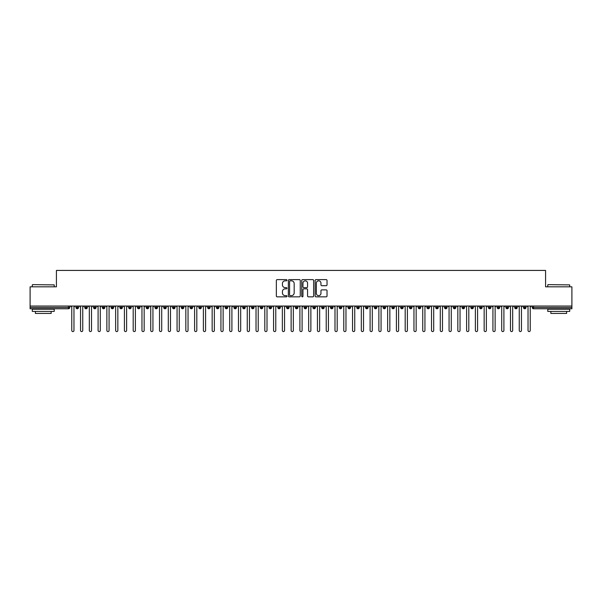 <?xml version="1.0" encoding="UTF-8"?>
<svg xmlns="http://www.w3.org/2000/svg" width="602" height="602" viewBox="0 0 602 602"><rect width="100%" height="100%" fill="white"/><g stroke="black" fill="none" stroke-linecap="round" stroke-linejoin="round"><path stroke-width="0.9" d="M286.958 280.223A0.602 0.602 0 0 0 286.356 279.621L277.206 279.621A0.858 0.858 0 0 0 276.348 280.479L276.348 295.988A0.858 0.858 0 0 0 277.206 296.846L286.356 296.846A0.602 0.602 0 0 0 286.958 296.244A0.602 0.602 0 0 0 286.356 295.642L285.175 295.642A2.754 2.754 0 0 1 282.421 292.888L282.421 291.594A2.754 2.754 0 0 1 285.175 288.84L286.356 288.84A0.602 0.602 0 0 0 286.958 288.23A0.602 0.602 0 0 0 286.356 287.628L285.175 287.628A2.754 2.754 0 0 1 282.421 284.874L282.421 283.58A2.754 2.754 0 0 1 285.175 280.825L286.356 280.825A0.602 0.602 0 0 0 286.958 280.223M326.171 285.694A0.858 0.858 0 0 0 327.029 284.829L327.029 280.479A0.858 0.858 0 0 0 326.171 279.621L316.005 279.621A0.858 0.858 0 0 0 315.147 280.479L315.147 295.988A0.858 0.858 0 0 0 316.005 296.846L326.171 296.846A0.858 0.858 0 0 0 327.029 295.988L327.029 290.728A0.858 0.858 0 0 0 326.171 289.871L321.822 289.871A0.858 0.858 0 0 0 320.956 290.728L320.956 293.34A2.303 2.303 0 0 1 318.654 295.642A2.303 2.303 0 0 1 316.351 293.34L316.351 283.128A2.303 2.303 0 0 1 318.654 280.825A2.303 2.303 0 0 1 320.956 283.128L320.956 284.829A0.858 0.858 0 0 0 321.822 285.694L326.171 285.694M30.1 306.042L571.9 306.042L571.9 286.83L545.578 286.83L545.578 270.426L56.422 270.426L56.422 286.83L30.1 286.83L30.1 307.449L68.462 307.449L68.462 306.042M300.248 280.479A0.858 0.858 0 0 0 299.382 279.621L289.223 279.621A0.858 0.858 0 0 0 288.358 280.479L288.358 295.988A0.858 0.858 0 0 0 289.223 296.846L299.382 296.846A0.858 0.858 0 0 0 300.248 295.988L300.248 280.479M302.618 279.621L312.777 279.621A0.858 0.858 0 0 1 313.642 280.479L313.642 295.988A0.858 0.858 0 0 1 312.777 296.846L308.427 296.846A0.858 0.858 0 0 1 307.569 295.988L307.569 289.697A0.858 0.858 0 0 0 306.704 288.84L303.822 288.84A0.858 0.858 0 0 0 302.957 289.697L302.957 296.244A0.602 0.602 0 0 1 302.354 296.846A0.602 0.602 0 0 1 301.752 296.244L301.752 280.479A0.858 0.858 0 0 1 302.618 279.621M69.779 307.449L68.462 307.449L68.462 308.766A1.317 1.317 0 0 0 69.779 307.449L69.779 306.042L69.779 307.449A1.317 1.317 0 0 1 68.462 308.766L30.1 308.766L30.1 307.449M571.9 306.042L571.9 308.766L533.538 308.766A1.317 1.317 0 0 1 532.221 307.449L532.221 306.042M77.282 306.042L77.282 308.766A1.317 1.317 0 0 1 75.965 307.449L75.965 306.042M78.553 306.042L78.553 307.449A1.317 1.317 0 0 1 77.282 308.766A1.317 1.317 0 0 0 78.553 307.449L75.965 307.449A1.317 1.317 0 0 0 77.282 308.766M86.056 306.042L86.056 308.766A1.317 1.317 0 0 1 84.739 307.449L84.739 306.042L84.739 307.449A1.317 1.317 0 0 0 86.056 308.766A1.317 1.317 0 0 0 87.328 307.449L87.328 306.042M94.83 306.042L94.83 308.766A1.317 1.317 0 0 1 93.513 307.449L93.513 306.042L93.513 307.449A1.317 1.317 0 0 0 94.83 308.766A1.317 1.317 0 0 0 96.102 307.449L96.102 306.042M103.604 306.042L103.604 308.766A1.317 1.317 0 0 1 102.287 307.449L102.287 306.042L102.287 307.449A1.317 1.317 0 0 0 103.604 308.766A1.317 1.317 0 0 0 104.876 307.449L104.876 306.042M112.378 306.042L112.378 308.766A1.317 1.317 0 0 1 111.061 307.449L111.061 306.042L111.061 307.449A1.317 1.317 0 0 0 112.378 308.766A1.317 1.317 0 0 0 113.65 307.449L113.65 306.042M121.152 306.042L121.152 308.766A1.317 1.317 0 0 1 119.836 307.449L119.836 306.042L119.836 307.449A1.317 1.317 0 0 0 121.152 308.766A1.317 1.317 0 0 0 122.424 307.449L122.424 306.042M129.927 306.042L129.927 308.766A1.317 1.317 0 0 1 128.61 307.449L128.61 306.042L128.61 307.449A1.317 1.317 0 0 0 129.927 308.766A1.317 1.317 0 0 0 131.198 307.449L131.198 306.042M138.701 306.042L138.701 308.766A1.317 1.317 0 0 1 137.384 307.449L137.384 306.042L137.384 307.449A1.317 1.317 0 0 0 138.701 308.766A1.317 1.317 0 0 0 139.973 307.449L139.973 306.042M147.475 306.042L147.475 308.766A1.317 1.317 0 0 1 146.158 307.449L146.158 306.042L146.158 307.449A1.317 1.317 0 0 0 147.475 308.766A1.317 1.317 0 0 0 148.747 307.449L148.747 306.042M156.249 306.042L156.249 308.766A1.317 1.317 0 0 1 154.932 307.449L154.932 306.042L154.932 307.449A1.317 1.317 0 0 0 156.249 308.766A1.317 1.317 0 0 0 157.521 307.449L157.521 306.042M165.023 306.042L165.023 308.766A1.317 1.317 0 0 1 163.706 307.449L163.706 306.042L163.706 307.449A1.317 1.317 0 0 0 165.023 308.766A1.317 1.317 0 0 0 166.295 307.449L166.295 306.042M173.797 306.042L173.797 308.766A1.317 1.317 0 0 1 172.481 307.449L172.481 306.042L172.481 307.449A1.317 1.317 0 0 0 173.797 308.766A1.317 1.317 0 0 0 175.069 307.449L175.069 306.042M182.572 306.042L182.572 308.766A1.317 1.317 0 0 1 181.255 307.449A1.317 1.317 0 0 0 182.572 308.766A1.317 1.317 0 0 1 181.255 307.449L181.255 306.042M183.843 306.042L183.843 307.449A1.317 1.317 0 0 1 182.572 308.766A1.317 1.317 0 0 0 183.843 307.449L181.255 307.449M191.346 308.766A1.317 1.317 0 0 1 190.029 307.449L190.029 306.042L190.029 307.449A1.317 1.317 0 0 0 191.346 308.766A1.317 1.317 0 0 0 192.617 307.449L192.617 306.042L192.617 307.449A1.317 1.317 0 0 1 191.346 308.766L191.346 307.449L192.617 307.449M200.12 306.042L200.12 308.766A1.317 1.317 0 0 1 198.803 307.449L198.803 306.042L198.803 307.449A1.317 1.317 0 0 0 200.12 308.766A1.317 1.317 0 0 0 201.392 307.449L201.392 306.042M208.894 306.042L208.894 308.766A1.317 1.317 0 0 1 207.577 307.449L207.577 306.042L207.577 307.449A1.317 1.317 0 0 0 208.894 308.766A1.317 1.317 0 0 0 210.166 307.449L210.166 306.042M217.668 306.042L217.668 307.449L216.351 307.449L216.351 306.042L216.351 307.449A1.317 1.317 0 0 0 217.668 308.766A1.317 1.317 0 0 0 218.94 307.449L218.94 306.042L218.94 307.449A1.317 1.317 0 0 1 217.668 308.766A1.317 1.317 0 0 1 216.351 307.449A1.317 1.317 0 0 0 217.668 308.766L217.668 307.449L218.94 307.449M226.442 306.042L226.442 308.766A1.317 1.317 0 0 1 225.125 307.449L225.125 306.042L225.125 307.449A1.317 1.317 0 0 0 226.442 308.766A1.317 1.317 0 0 0 227.714 307.449L227.714 306.042M235.216 306.042L235.216 308.766A1.317 1.317 0 0 1 233.9 307.449L233.9 306.042L233.9 307.449A1.317 1.317 0 0 0 235.216 308.766A1.317 1.317 0 0 0 236.488 307.449L236.488 306.042M243.991 306.042L243.991 308.766A1.317 1.317 0 0 1 242.674 307.449L242.674 306.042L242.674 307.449A1.317 1.317 0 0 0 243.991 308.766A1.317 1.317 0 0 0 245.262 307.449L245.262 306.042M252.765 306.042L252.765 308.766A1.317 1.317 0 0 1 251.448 307.449L251.448 306.042M254.036 306.042L254.036 307.449A1.317 1.317 0 0 1 252.765 308.766A1.317 1.317 0 0 0 254.036 307.449L251.448 307.449A1.317 1.317 0 0 0 252.765 308.766M261.539 306.042L261.539 308.766A1.317 1.317 0 0 1 260.222 307.449L260.222 306.042L260.222 307.449A1.317 1.317 0 0 0 261.539 308.766A1.317 1.317 0 0 0 262.811 307.449L262.811 306.042M270.313 306.042L270.313 308.766A1.317 1.317 0 0 1 268.996 307.449L268.996 306.042M271.585 306.042L271.585 307.449A1.317 1.317 0 0 1 270.313 308.766A1.317 1.317 0 0 0 271.585 307.449L268.996 307.449A1.317 1.317 0 0 0 270.313 308.766M279.087 306.042L279.087 308.766A1.317 1.317 0 0 1 277.77 307.449L277.77 306.042M280.359 306.042L280.359 307.449A1.317 1.317 0 0 1 279.087 308.766A1.317 1.317 0 0 0 280.359 307.449L277.77 307.449A1.317 1.317 0 0 0 279.087 308.766M287.861 306.042L287.861 308.766A1.317 1.317 0 0 1 286.544 307.449A1.317 1.317 0 0 0 287.861 308.766A1.317 1.317 0 0 1 286.544 307.449L286.544 306.042M289.133 306.042L289.133 307.449L289.133 306.042M296.635 306.042L296.635 308.766A1.317 1.317 0 0 1 295.319 307.449L295.319 306.042M297.907 306.042L297.907 307.449A1.317 1.317 0 0 1 296.635 308.766A1.317 1.317 0 0 0 297.907 307.449L295.319 307.449A1.317 1.317 0 0 0 296.635 308.766M305.41 306.042L305.41 308.766A1.317 1.317 0 0 1 304.093 307.449L304.093 306.042M306.681 306.042L306.681 307.449A1.317 1.317 0 0 1 305.41 308.766A1.317 1.317 0 0 0 306.681 307.449L304.093 307.449A1.317 1.317 0 0 0 305.41 308.766M314.184 306.042L314.184 308.766A1.317 1.317 0 0 1 312.867 307.449L312.867 306.042M315.456 306.042L315.456 307.449A1.317 1.317 0 0 1 314.184 308.766A1.317 1.317 0 0 0 315.456 307.449L312.867 307.449A1.317 1.317 0 0 0 314.184 308.766M322.958 306.042L322.958 308.766A1.317 1.317 0 0 1 321.641 307.449L321.641 306.042M324.23 306.042L324.23 307.449A1.317 1.317 0 0 1 322.958 308.766A1.317 1.317 0 0 0 324.23 307.449L321.641 307.449A1.317 1.317 0 0 0 322.958 308.766M331.732 306.042L331.732 308.766A1.317 1.317 0 0 1 330.415 307.449L330.415 306.042M333.004 306.042L333.004 307.449L333.004 306.042M340.506 306.042L340.506 308.766A1.317 1.317 0 0 1 339.189 307.449L339.189 306.042M341.778 306.042L341.778 307.449A1.317 1.317 0 0 1 340.506 308.766A1.317 1.317 0 0 0 341.778 307.449L339.189 307.449A1.317 1.317 0 0 0 340.506 308.766M349.28 306.042L349.28 308.766A1.317 1.317 0 0 1 347.964 307.449L347.964 306.042L347.964 307.449A1.317 1.317 0 0 0 349.28 308.766A1.317 1.317 0 0 0 350.552 307.449L350.552 306.042M358.055 306.042L358.055 308.766A1.317 1.317 0 0 1 356.738 307.449L356.738 306.042M359.326 306.042L359.326 307.449L359.326 306.042M366.829 306.042L366.829 308.766A1.317 1.317 0 0 1 365.512 307.449A1.317 1.317 0 0 0 366.829 308.766A1.317 1.317 0 0 1 365.512 307.449L365.512 306.042M368.1 306.042L368.1 307.449L368.1 306.042M375.603 306.042L375.603 308.766A1.317 1.317 0 0 1 374.286 307.449L374.286 306.042L374.286 307.449A1.317 1.317 0 0 0 375.603 308.766A1.317 1.317 0 0 0 376.875 307.449L376.875 306.042M384.377 306.042L384.377 308.766A1.317 1.317 0 0 1 383.06 307.449A1.317 1.317 0 0 0 384.377 308.766A1.317 1.317 0 0 1 383.06 307.449L383.06 306.042M385.649 306.042L385.649 307.449A1.317 1.317 0 0 1 384.377 308.766A1.317 1.317 0 0 0 385.649 307.449L383.06 307.449M393.151 306.042L393.151 308.766A1.317 1.317 0 0 1 391.834 307.449L391.834 306.042L391.834 307.449A1.317 1.317 0 0 0 393.151 308.766A1.317 1.317 0 0 0 394.423 307.449L394.423 306.042M401.925 306.042L401.925 308.766A1.317 1.317 0 0 1 400.608 307.449L400.608 306.042M403.197 306.042L403.197 307.449L403.197 306.042M410.699 306.042L410.699 308.766A1.317 1.317 0 0 1 409.383 307.449A1.317 1.317 0 0 0 410.699 308.766A1.317 1.317 0 0 1 409.383 307.449L409.383 306.042M411.971 306.042L411.971 307.449L411.971 306.042M419.474 306.042L419.474 308.766A1.317 1.317 0 0 1 418.157 307.449L418.157 306.042M420.745 306.042L420.745 307.449L420.745 306.042M428.248 306.042L428.248 308.766A1.317 1.317 0 0 1 426.931 307.449L426.931 306.042M429.519 306.042L429.519 307.449A1.317 1.317 0 0 1 428.248 308.766A1.317 1.317 0 0 0 429.519 307.449L426.931 307.449A1.317 1.317 0 0 0 428.248 308.766M437.022 306.042L437.022 308.766A1.317 1.317 0 0 1 435.705 307.449A1.317 1.317 0 0 0 437.022 308.766A1.317 1.317 0 0 1 435.705 307.449L435.705 306.042M438.294 306.042L438.294 307.449A1.317 1.317 0 0 1 437.022 308.766A1.317 1.317 0 0 0 438.294 307.449L435.705 307.449M445.796 306.042L445.796 308.766A1.317 1.317 0 0 1 444.479 307.449A1.317 1.317 0 0 0 445.796 308.766A1.317 1.317 0 0 1 444.479 307.449L444.479 306.042M447.068 306.042L447.068 307.449L447.068 306.042M454.57 306.042L454.57 308.766A1.317 1.317 0 0 1 453.253 307.449L453.253 306.042L453.253 307.449A1.317 1.317 0 0 0 454.57 308.766A1.317 1.317 0 0 0 455.842 307.449L455.842 306.042M463.344 306.042L463.344 308.766A1.317 1.317 0 0 1 462.027 307.449A1.317 1.317 0 0 0 463.344 308.766A1.317 1.317 0 0 1 462.027 307.449L462.027 306.042M464.616 306.042L464.616 307.449A1.317 1.317 0 0 1 463.344 308.766A1.317 1.317 0 0 0 464.616 307.449L462.027 307.449M472.118 306.042L472.118 308.766A1.317 1.317 0 0 1 470.802 307.449A1.317 1.317 0 0 0 472.118 308.766A1.317 1.317 0 0 1 470.802 307.449L470.802 306.042M473.39 306.042L473.39 307.449L473.39 306.042M480.893 306.042L480.893 308.766A1.317 1.317 0 0 1 479.576 307.449L479.576 306.042M482.164 306.042L482.164 307.449L482.164 306.042M489.667 306.042L489.667 308.766A1.317 1.317 0 0 1 488.35 307.449A1.317 1.317 0 0 0 489.667 308.766A1.317 1.317 0 0 1 488.35 307.449L488.35 306.042M490.939 306.042L490.939 307.449L490.939 306.042M498.441 306.042L498.441 308.766A1.317 1.317 0 0 1 497.124 307.449A1.317 1.317 0 0 0 498.441 308.766A1.317 1.317 0 0 1 497.124 307.449L497.124 306.042M499.713 306.042L499.713 307.449L499.713 306.042M507.215 306.042L507.215 308.766A1.317 1.317 0 0 1 505.898 307.449A1.317 1.317 0 0 0 507.215 308.766A1.317 1.317 0 0 1 505.898 307.449L505.898 306.042M508.487 306.042L508.487 307.449A1.317 1.317 0 0 1 507.215 308.766A1.317 1.317 0 0 0 508.487 307.449L505.898 307.449M515.989 306.042L515.989 308.766A1.317 1.317 0 0 1 514.672 307.449L514.672 306.042M517.261 306.042L517.261 307.449L517.261 306.042M524.763 306.042L524.763 308.766A1.317 1.317 0 0 1 523.447 307.449A1.317 1.317 0 0 0 524.763 308.766A1.317 1.317 0 0 1 523.447 307.449L523.447 306.042M526.035 306.042L526.035 307.449L526.035 306.042M191.346 306.042L191.346 307.449L190.029 307.449M287.861 308.766A1.317 1.317 0 0 0 289.133 307.449A1.317 1.317 0 0 1 287.861 308.766M331.732 308.766A1.317 1.317 0 0 0 333.004 307.449A1.317 1.317 0 0 1 331.732 308.766A1.317 1.317 0 0 1 330.415 307.449L333.004 307.449M358.055 308.766A1.317 1.317 0 0 0 359.326 307.449A1.317 1.317 0 0 1 358.055 308.766A1.317 1.317 0 0 1 356.738 307.449L359.326 307.449M366.829 308.766A1.317 1.317 0 0 0 368.1 307.449A1.317 1.317 0 0 1 366.829 308.766M401.925 308.766A1.317 1.317 0 0 0 403.197 307.449A1.317 1.317 0 0 1 401.925 308.766A1.317 1.317 0 0 1 400.608 307.449L403.197 307.449M410.699 308.766A1.317 1.317 0 0 0 411.971 307.449A1.317 1.317 0 0 1 410.699 308.766M419.474 308.766A1.317 1.317 0 0 0 420.745 307.449A1.317 1.317 0 0 1 419.474 308.766A1.317 1.317 0 0 1 418.157 307.449L420.745 307.449M445.796 308.766A1.317 1.317 0 0 0 447.068 307.449A1.317 1.317 0 0 1 445.796 308.766M472.118 308.766A1.317 1.317 0 0 0 473.39 307.449A1.317 1.317 0 0 1 472.118 308.766M480.893 308.766A1.317 1.317 0 0 0 482.164 307.449A1.317 1.317 0 0 1 480.893 308.766A1.317 1.317 0 0 1 479.576 307.449L482.164 307.449M489.667 308.766A1.317 1.317 0 0 0 490.939 307.449A1.317 1.317 0 0 1 489.667 308.766M498.441 308.766A1.317 1.317 0 0 0 499.713 307.449A1.317 1.317 0 0 1 498.441 308.766M515.989 308.766A1.317 1.317 0 0 0 517.261 307.449A1.317 1.317 0 0 1 515.989 308.766A1.317 1.317 0 0 1 514.672 307.449L517.261 307.449M533.538 308.766A1.317 1.317 0 0 1 532.221 307.449A1.317 1.317 0 0 0 533.538 308.766L533.538 307.449L571.9 307.449M524.763 308.766A1.317 1.317 0 0 0 526.035 307.449A1.317 1.317 0 0 1 524.763 308.766M290.172 280.825A0.602 0.602 0 0 0 289.57 281.427L289.57 295.04A0.602 0.602 0 0 0 290.172 295.642L291.421 295.642A2.754 2.754 0 0 0 294.175 292.888L294.175 283.58A2.754 2.754 0 0 0 291.421 280.825L290.172 280.825M307.569 283.173A2.303 2.303 0 0 0 305.267 280.871A2.303 2.303 0 0 0 302.957 283.173L302.957 286.77A0.858 0.858 0 0 0 303.822 287.628L306.704 287.628A0.858 0.858 0 0 0 307.569 286.77L307.569 283.173M70.682 306.042L71.773 307.14L71.773 330.483A1.099 1.099 0 0 0 72.872 331.574A1.099 1.099 0 0 0 73.971 330.483L73.971 307.14L75.069 306.042M79.456 306.042L80.548 307.14L80.548 330.483A1.099 1.099 0 0 0 81.646 331.574A1.099 1.099 0 0 0 82.745 330.483L82.745 307.14L83.844 306.042M88.231 306.042L89.322 307.14L89.322 330.483A1.099 1.099 0 0 0 90.42 331.574A1.099 1.099 0 0 0 91.519 330.483L91.519 307.14L92.618 306.042M97.005 306.042L98.096 307.14L98.096 330.483A1.099 1.099 0 0 0 99.195 331.574A1.099 1.099 0 0 0 100.293 330.483L100.293 307.14L101.392 306.042M105.779 306.042L106.87 307.14L106.87 330.483A1.099 1.099 0 0 0 107.969 331.574A1.099 1.099 0 0 0 109.067 330.483L109.067 307.14L110.166 306.042M32.553 284.633L54.225 284.897L32.553 284.633M43.261 311.4L32.29 311.4L32.29 309.202L54.225 309.202L54.225 311.4L43.261 311.4M51.155 311.4L51.155 313.416L35.367 313.416L35.367 311.4M548.038 284.633L569.71 284.897L548.038 284.633M558.739 311.4L547.775 311.4L547.775 309.202L569.71 309.202L569.71 311.4L558.739 311.4M566.632 311.4L566.632 313.416L550.845 313.416L550.845 311.4M114.553 306.042L115.644 307.14L115.644 330.483A1.099 1.099 0 0 0 116.743 331.574A1.099 1.099 0 0 0 117.841 330.483L117.841 307.14L118.94 306.042M123.327 306.042L124.418 307.14L124.418 330.483A1.099 1.099 0 0 0 125.517 331.574A1.099 1.099 0 0 0 126.616 330.483L126.616 307.14L127.714 306.042M132.101 306.042L133.192 307.14L133.192 330.483A1.099 1.099 0 0 0 134.291 331.574A1.099 1.099 0 0 0 135.39 330.483L135.39 307.14L136.488 306.042M140.876 306.042L141.967 307.14L141.967 330.483A1.099 1.099 0 0 0 143.065 331.574A1.099 1.099 0 0 0 144.164 330.483L144.164 307.14L145.263 306.042M149.65 306.042L150.741 307.14L150.741 330.483A1.099 1.099 0 0 0 151.839 331.574A1.099 1.099 0 0 0 152.938 330.483L152.938 307.14L154.037 306.042M158.424 306.042L159.515 307.14L159.515 330.483A1.099 1.099 0 0 0 160.614 331.574A1.099 1.099 0 0 0 161.712 330.483L161.712 307.14L162.811 306.042M167.198 306.042L168.289 307.14L168.289 330.483A1.099 1.099 0 0 0 169.388 331.574A1.099 1.099 0 0 0 170.486 330.483L170.486 307.14L171.585 306.042M175.972 306.042L177.063 307.14L177.063 330.483A1.099 1.099 0 0 0 178.162 331.574A1.099 1.099 0 0 0 179.261 330.483L179.261 307.14L180.359 306.042M184.746 306.042L185.837 307.14L185.837 330.483A1.099 1.099 0 0 0 186.936 331.574A1.099 1.099 0 0 0 188.035 330.483L188.035 307.14L189.133 306.042M193.52 306.042L194.612 307.14L194.612 330.483A1.099 1.099 0 0 0 195.71 331.574A1.099 1.099 0 0 0 196.809 330.483L196.809 307.14L197.907 306.042M202.295 306.042L203.386 307.14L203.386 330.483A1.099 1.099 0 0 0 204.484 331.574A1.099 1.099 0 0 0 205.583 330.483L205.583 307.14L206.682 306.042M211.069 306.042L212.16 307.14L212.16 330.483A1.099 1.099 0 0 0 213.258 331.574A1.099 1.099 0 0 0 214.357 330.483L214.357 307.14L215.456 306.042M219.843 306.042L220.934 307.14L220.934 330.483A1.099 1.099 0 0 0 222.033 331.574A1.099 1.099 0 0 0 223.131 330.483L223.131 307.14L224.23 306.042M228.617 306.042L229.708 307.14L229.708 330.483A1.099 1.099 0 0 0 230.807 331.574A1.099 1.099 0 0 0 231.905 330.483L231.905 307.14L233.004 306.042M237.391 306.042L238.482 307.14L238.482 330.483A1.099 1.099 0 0 0 239.581 331.574A1.099 1.099 0 0 0 240.68 330.483L240.68 307.14L241.778 306.042M246.165 306.042L247.256 307.14L247.256 330.483A1.099 1.099 0 0 0 248.355 331.574A1.099 1.099 0 0 0 249.454 330.483L249.454 307.14L250.552 306.042M254.939 306.042L256.031 307.14L256.031 330.483A1.099 1.099 0 0 0 257.129 331.574A1.099 1.099 0 0 0 258.228 330.483L258.228 307.14L259.327 306.042M263.714 306.042L264.805 307.14L264.805 330.483A1.099 1.099 0 0 0 265.903 331.574A1.099 1.099 0 0 0 267.002 330.483L267.002 307.14L268.101 306.042M272.488 306.042L273.579 307.14L273.579 330.483A1.099 1.099 0 0 0 274.678 331.574A1.099 1.099 0 0 0 275.776 330.483L275.776 307.14L276.875 306.042M281.262 306.042L282.353 307.14L282.353 330.483A1.099 1.099 0 0 0 283.452 331.574A1.099 1.099 0 0 0 284.55 330.483L284.55 307.14L285.649 306.042M290.036 306.042L291.127 307.14L291.127 330.483A1.099 1.099 0 0 0 292.226 331.574A1.099 1.099 0 0 0 293.325 330.483L293.325 307.14L294.423 306.042M298.81 306.042L299.901 307.14L299.901 330.483A1.099 1.099 0 0 0 301 331.574A1.099 1.099 0 0 0 302.099 330.483L302.099 307.14L303.19 306.042M307.577 306.042L308.675 307.14L308.675 330.483A1.099 1.099 0 0 0 309.774 331.574A1.099 1.099 0 0 0 310.873 330.483L310.873 307.14L311.964 306.042M316.351 306.042L317.45 307.14L317.45 330.483A1.099 1.099 0 0 0 318.548 331.574A1.099 1.099 0 0 0 319.647 330.483L319.647 307.14L320.738 306.042M325.125 306.042L326.224 307.14L326.224 330.483A1.099 1.099 0 0 0 327.322 331.574A1.099 1.099 0 0 0 328.421 330.483L328.421 307.14L329.512 306.042M333.899 306.042L334.998 307.14L334.998 330.483A1.099 1.099 0 0 0 336.097 331.574A1.099 1.099 0 0 0 337.195 330.483L337.195 307.14L338.286 306.042M342.673 306.042L343.772 307.14L343.772 330.483A1.099 1.099 0 0 0 344.871 331.574A1.099 1.099 0 0 0 345.969 330.483L345.969 307.14L347.061 306.042M351.448 306.042L352.546 307.14L352.546 330.483A1.099 1.099 0 0 0 353.645 331.574A1.099 1.099 0 0 0 354.744 330.483L354.744 307.14L355.835 306.042M360.222 306.042L361.32 307.14L361.32 330.483A1.099 1.099 0 0 0 362.419 331.574A1.099 1.099 0 0 0 363.518 330.483L363.518 307.14L364.609 306.042M368.996 306.042L370.095 307.14L370.095 330.483A1.099 1.099 0 0 0 371.193 331.574A1.099 1.099 0 0 0 372.292 330.483L372.292 307.14L373.383 306.042M377.77 306.042L378.869 307.14L378.869 330.483A1.099 1.099 0 0 0 379.967 331.574A1.099 1.099 0 0 0 381.066 330.483L381.066 307.14L382.157 306.042M386.544 306.042L387.643 307.14L387.643 330.483A1.099 1.099 0 0 0 388.741 331.574A1.099 1.099 0 0 0 389.84 330.483L389.84 307.14L390.931 306.042M395.318 306.042L396.417 307.14L396.417 330.483A1.099 1.099 0 0 0 397.516 331.574A1.099 1.099 0 0 0 398.614 330.483L398.614 307.14L399.705 306.042M404.092 306.042L405.191 307.14L405.191 330.483A1.099 1.099 0 0 0 406.29 331.574A1.099 1.099 0 0 0 407.388 330.483L407.388 307.14L408.48 306.042M412.867 306.042L413.965 307.14L413.965 330.483A1.099 1.099 0 0 0 415.064 331.574A1.099 1.099 0 0 0 416.163 330.483L416.163 307.14L417.254 306.042M421.641 306.042L422.739 307.14L422.739 330.483A1.099 1.099 0 0 0 423.838 331.574A1.099 1.099 0 0 0 424.937 330.483L424.937 307.14L426.028 306.042M430.415 306.042L431.514 307.14L431.514 330.483A1.099 1.099 0 0 0 432.612 331.574A1.099 1.099 0 0 0 433.711 330.483L433.711 307.14L434.802 306.042M439.189 306.042L440.288 307.14L440.288 330.483A1.099 1.099 0 0 0 441.386 331.574A1.099 1.099 0 0 0 442.485 330.483L442.485 307.14L443.576 306.042M447.963 306.042L449.062 307.14L449.062 330.483A1.099 1.099 0 0 0 450.161 331.574A1.099 1.099 0 0 0 451.259 330.483L451.259 307.14L452.35 306.042M456.737 306.042L457.836 307.14L457.836 330.483A1.099 1.099 0 0 0 458.935 331.574A1.099 1.099 0 0 0 460.033 330.483L460.033 307.14L461.124 306.042M465.512 306.042L466.61 307.14L466.61 330.483A1.099 1.099 0 0 0 467.709 331.574A1.099 1.099 0 0 0 468.807 330.483L468.807 307.14L469.899 306.042M474.286 306.042L475.384 307.14L475.384 330.483A1.099 1.099 0 0 0 476.483 331.574A1.099 1.099 0 0 0 477.582 330.483L477.582 307.14L478.673 306.042M483.06 306.042L484.158 307.14L484.158 330.483A1.099 1.099 0 0 0 485.257 331.574A1.099 1.099 0 0 0 486.356 330.483L486.356 307.14L487.447 306.042M491.834 306.042L492.933 307.14L492.933 330.483A1.099 1.099 0 0 0 494.031 331.574A1.099 1.099 0 0 0 495.13 330.483L495.13 307.14L496.221 306.042M500.608 306.042L501.707 307.14L501.707 330.483A1.099 1.099 0 0 0 502.805 331.574A1.099 1.099 0 0 0 503.904 330.483L503.904 307.14L504.995 306.042M509.382 306.042L510.481 307.14L510.481 330.483A1.099 1.099 0 0 0 511.58 331.574A1.099 1.099 0 0 0 512.678 330.483L512.678 307.14L513.769 306.042M518.156 306.042L519.255 307.14L519.255 330.483A1.099 1.099 0 0 0 520.354 331.574A1.099 1.099 0 0 0 521.452 330.483L521.452 307.14L522.544 306.042M526.931 306.042L528.029 307.14L528.029 330.483A1.099 1.099 0 0 0 529.128 331.574A1.099 1.099 0 0 0 530.227 330.483L530.227 307.14L531.318 306.042M533.538 306.042L533.538 307.449L532.221 307.449M84.739 307.449A1.317 1.317 0 0 0 86.056 308.766A1.317 1.317 0 0 0 87.328 307.449L84.739 307.449M93.513 307.449A1.317 1.317 0 0 0 94.83 308.766A1.317 1.317 0 0 0 96.102 307.449L93.513 307.449M102.287 307.449A1.317 1.317 0 0 0 103.604 308.766A1.317 1.317 0 0 0 104.876 307.449L102.287 307.449M111.061 307.449A1.317 1.317 0 0 0 112.378 308.766A1.317 1.317 0 0 0 113.65 307.449L111.061 307.449M119.836 307.449L122.424 307.449A1.317 1.317 0 0 1 121.152 308.766M128.61 307.449A1.317 1.317 0 0 0 129.927 308.766A1.317 1.317 0 0 0 131.198 307.449L128.61 307.449M137.384 307.449L139.973 307.449A1.317 1.317 0 0 1 138.701 308.766M146.158 307.449A1.317 1.317 0 0 0 147.475 308.766A1.317 1.317 0 0 0 148.747 307.449L146.158 307.449M154.932 307.449A1.317 1.317 0 0 0 156.249 308.766A1.317 1.317 0 0 0 157.521 307.449L154.932 307.449M163.706 307.449A1.317 1.317 0 0 0 165.023 308.766A1.317 1.317 0 0 0 166.295 307.449L163.706 307.449M172.481 307.449A1.317 1.317 0 0 0 173.797 308.766A1.317 1.317 0 0 0 175.069 307.449L172.481 307.449M198.803 307.449L201.392 307.449A1.317 1.317 0 0 1 200.12 308.766M207.577 307.449A1.317 1.317 0 0 0 208.894 308.766A1.317 1.317 0 0 0 210.166 307.449L207.577 307.449M225.125 307.449L227.714 307.449A1.317 1.317 0 0 1 226.442 308.766M233.9 307.449A1.317 1.317 0 0 0 235.216 308.766A1.317 1.317 0 0 0 236.488 307.449L233.9 307.449M242.674 307.449L245.262 307.449A1.317 1.317 0 0 1 243.991 308.766M260.222 307.449L262.811 307.449A1.317 1.317 0 0 1 261.539 308.766M286.544 307.449L289.133 307.449M347.964 307.449L350.552 307.449A1.317 1.317 0 0 1 349.28 308.766M365.512 307.449L368.1 307.449M374.286 307.449A1.317 1.317 0 0 0 375.603 308.766A1.317 1.317 0 0 0 376.875 307.449L374.286 307.449M391.834 307.449L394.423 307.449A1.317 1.317 0 0 1 393.151 308.766M409.383 307.449L411.971 307.449M444.479 307.449L447.068 307.449M453.253 307.449A1.317 1.317 0 0 0 454.57 308.766A1.317 1.317 0 0 0 455.842 307.449L453.253 307.449M470.802 307.449L473.39 307.449M488.35 307.449L490.939 307.449M497.124 307.449L499.713 307.449M523.447 307.449L526.035 307.449M32.29 286.83L32.29 284.897M37.294 309.202L37.294 308.766M49.229 309.202L49.229 308.766M54.225 286.83L54.225 284.897M547.775 286.83L547.775 284.897M552.771 309.202L552.771 308.766M564.706 309.202L564.706 308.766M569.71 286.83L569.71 284.897"/></g></svg>
